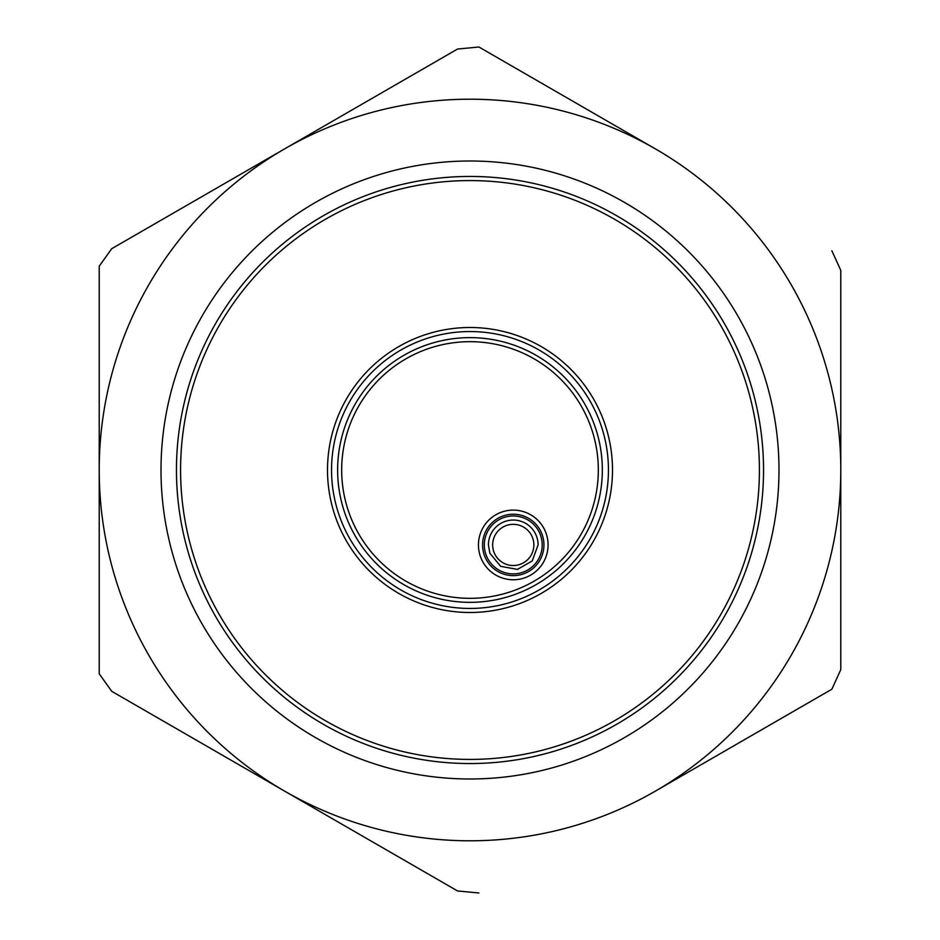 <?xml version="1.0" encoding="UTF-8"?>
<svg xmlns="http://www.w3.org/2000/svg" width="940" height="940" viewBox="0 0 940 940"><rect width="100%" height="100%" fill="white"/><g stroke="black" fill="none" stroke-linecap="round" stroke-linejoin="round"><path stroke-width="1.41" d="M533.861 544.93A20.598 20.598 0 0 0 513.264 524.332A20.598 20.598 0 0 0 492.654 544.93A20.598 20.598 0 0 0 513.264 565.528A20.598 20.598 0 0 0 533.861 544.93M321.868 741.167A308.99 308.99 0 0 1 198.834 321.868A308.99 308.99 0 0 1 618.132 198.834A308.99 308.99 0 0 1 741.167 618.132A308.99 308.99 0 0 1 321.868 741.167M329.27 727.607A293.538 293.538 0 0 1 212.393 329.27A293.538 293.538 0 0 1 610.73 212.393A293.538 293.538 0 0 1 727.607 610.73A293.538 293.538 0 0 1 329.27 727.607M156.827 717.337L284.608 791.116A370.783 370.783 0 0 0 655.391 791.116L662.806 786.839M412.39 75.106L284.608 148.884A370.783 370.783 0 0 0 99.217 470L99.217 673.78L111.696 691.288L292.034 795.405M99.217 673.78L99.217 266.22L111.696 248.712L277.171 153.173M831.865 250.78L840.783 270.344L840.783 669.656L831.865 689.22L655.391 791.116A370.783 370.783 0 0 0 655.391 148.884L647.977 144.607M99.217 266.22L99.217 470A370.783 370.783 0 0 0 284.608 791.116L457.51 890.944L478.918 893M457.51 49.056L284.608 148.884A370.783 370.783 0 0 1 655.391 148.884L478.918 47L457.51 49.056M403.624 591.495A138.45 138.45 0 0 1 347.036 406.374A138.45 138.45 0 0 1 536.376 348.505A138.45 138.45 0 0 1 591.495 536.376A138.45 138.45 0 0 1 403.624 591.495M401.686 595.055A142.504 142.504 0 0 1 343.441 404.517A142.504 142.504 0 0 1 538.314 344.945A142.504 142.504 0 0 1 595.055 538.314A142.504 142.504 0 0 1 401.686 595.055M408.477 582.612A128.322 128.322 0 0 0 561.58 380.113A128.322 128.322 0 0 0 357.388 408.477A128.322 128.322 0 0 0 408.477 582.612M406.538 586.172A132.387 132.387 0 0 0 564.47 377.269A132.387 132.387 0 0 0 353.828 406.538A132.387 132.387 0 0 0 406.538 586.172M485.945 554.506A28.94 28.94 0 0 0 542.204 544.93A28.94 28.94 0 0 0 508.481 516.377A28.94 28.94 0 0 0 485.945 554.506M538.091 544.93L532.228 560.945L517.423 569.405L500.656 566.315L489.822 553.143L488.424 544.93A24.828 24.828 0 0 1 536.74 536.834A24.828 24.828 0 0 1 538.091 544.93M478.448 544.93A34.803 34.803 0 0 0 545.799 557.291A34.803 34.803 0 0 0 517.881 510.42A34.803 34.803 0 0 0 478.448 544.93M482.561 544.93A30.691 30.691 0 0 0 541.945 555.834A30.691 30.691 0 0 0 517.329 514.497A30.691 30.691 0 0 0 482.561 544.93M608.756 216.012A289.426 289.426 0 0 1 723.988 608.756A289.426 289.426 0 0 1 331.244 723.988A289.426 289.426 0 0 1 216.012 331.244A289.426 289.426 0 0 1 608.756 216.012"/></g></svg>

